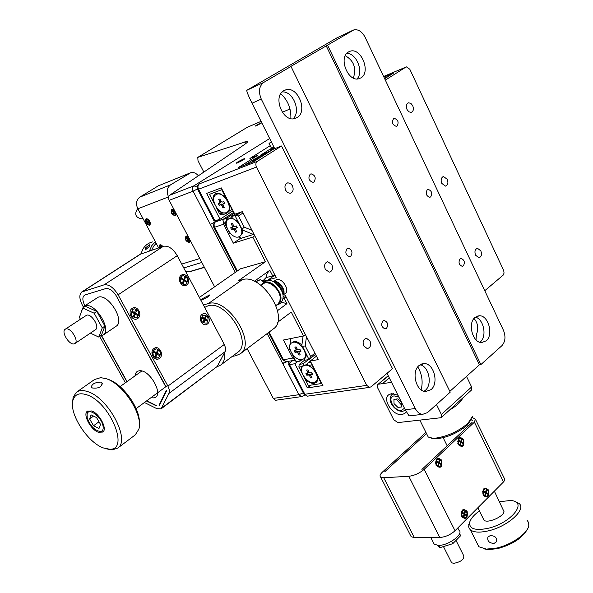 <?xml version="1.0" encoding="UTF-8"?>
<svg xmlns="http://www.w3.org/2000/svg" width="593" height="593" viewBox="0 0 593 593"><rect width="100%" height="100%" fill="white"/><g stroke="black" fill="none" stroke-linecap="round" stroke-linejoin="round"><path stroke-width="0.89" d="M460.042 258.904L461.139 258.474C464.445 259.927 465.179 262.395 463.348 265.886L462.236 266.324C458.938 264.849 458.204 262.373 460.042 258.904M427.256 189.745L428.183 189.382C431.741 190.79 432.571 193.303 430.659 196.92L429.717 197.299C426.159 195.868 425.337 193.348 427.256 189.745M393.567 118.667L394.286 118.37C398.125 119.727 399.052 122.284 397.058 126.042L396.317 126.353C392.477 124.975 391.565 122.417 393.567 118.667M397.955 395.19L391.484 393.641L388.704 394.79C381.951 399.519 393.092 416.116 401.972 414.574L404.9 413.395L406.227 411.698M417.761 366.919L419.14 369.372C422.26 376.081 422.92 382.9 421.134 389.846M310.154 174.216L311.11 173.838C315.291 175.291 316.254 177.989 313.986 181.947L313 182.325C308.827 180.858 307.878 178.152 310.154 174.216M347.053 248.689L348.261 248.237C352.101 249.764 352.939 252.425 350.774 256.198L349.536 256.658C345.712 255.109 344.881 252.448 347.053 248.689M382.893 321.028L384.323 320.516C387.837 322.103 388.571 324.712 386.51 328.329L385.057 328.856C381.551 327.24 380.832 324.638 382.893 321.028M424.032 391.291L425.255 390.394C432.631 384.575 429.021 366.481 420.118 364.725M419.14 365.451L424.277 363.583C433.92 363.346 439.087 383.293 431.044 389.623L425.618 391.565C416.027 391.617 411.038 371.581 419.14 365.451M293.009 118.808C301.459 111.751 293.009 90.729 282.157 91.945M283.788 90.67L285.996 89.765C298.005 86.096 308.093 111.647 297.056 117.607L294.491 118.637C282.535 122.017 272.676 96.392 283.788 90.67M280.778 93.694C287.931 100.387 291.289 108.689 290.844 118.6M474.022 318.463C477.958 323.103 478.759 328.478 476.409 334.585L476.023 339.848M479.826 342.243L480.382 341.798C487.209 336.446 483.68 318.967 475.393 317.129M475.037 317.411L479.292 315.765C488.387 315.113 493.813 334.867 486.201 340.827L481.709 342.546C472.651 343.05 467.366 323.192 475.037 317.411M345.259 55.698C353.665 60.486 356.43 67.758 353.539 77.513L353.532 78.135M356.964 78.951C364.109 72.131 356.415 52.859 346.72 53.437M348.514 51.932L350.293 51.176C361.322 47.529 371.129 72.398 360.885 77.898L358.817 78.765C347.832 82.197 338.188 57.224 348.514 51.932M327.521 45.09L480.871 364.591L501.908 345.675C505.384 341.701 505.888 336.557 503.435 330.249L365.11 37.263C362.071 31.577 358.328 29.116 353.873 29.88L289.658 67.091L291 66.46L450.228 392.151L427.449 412.639L422.542 414.374C419.562 413.996 417.146 412.061 415.3 408.555L261.268 99.068L252.018 103.234C248.541 96.125 246.784 91.826 246.732 90.336L336.854 37.915M326.165 45.735L479.411 364.806L449.85 391.365M480.871 364.591L479.411 364.806M291 66.46L263.774 82.397C259.067 86.067 258.229 91.626 261.268 99.068M252.018 103.234L274.729 148.673M387.029 373.331L405.227 409.733L415.3 408.555M409.037 415.878L405.227 409.733M271.349 141.92L269.037 143.365L271.564 142.35M388.333 375.947L377.785 384.538L377.63 387.785L393.693 419.703L397.91 422.594L441.177 417.694L441.377 414.485L471.62 386.962L471.361 390.15L441.288 417.591M269.037 143.365L271.527 148.332M396.206 399.089L401.743 405.278M436.47 404.53L441.377 414.485M378.608 384.197L391.528 382.344M466.513 376.399L471.62 386.962M200.805 300.102L201.598 299.976C206.468 298.071 209.129 296.404 209.596 294.966L200.56 299.65M269.578 270.438L267.095 273.477L266.02 277.628L262.803 280.897L260.297 279.74L255.531 281.89M262.803 280.897L262.284 281.03L264.137 282.209M281.556 302.252L286.945 303.66L284.114 298.146L286.011 296.745M277.539 310.643L286.945 303.66M284.106 296.048L283.306 297.16M266.465 280.734L265.998 279.829L266.087 280.904M265.998 279.829L263.551 281.579M283.239 298.353L284.114 298.146M232.241 356.423L235.895 355.711L240.395 353.702C256.932 343.169 227.527 296.974 208.343 303.594L242.181 279.733C261.676 272.758 290.274 318.041 273.388 328.893L273.106 329.1M242.181 279.733L238.356 280.778L265.427 261.721L240.424 268.822L199.389 297.427M266.02 277.628L272.676 275.849L269.815 270.267L254.301 281.304L269.481 270.504M208.343 303.594L203.332 304.876M277.591 322.31L291.252 312.066L303.52 335.986L283.447 340.019L292.794 358.083L295.195 360.033M305.38 334.548L303.52 335.986M213.762 227.252L214.644 227.238C213.68 224.955 213.962 223.176 215.474 221.886L218.854 219.669L210.411 224.465L235.325 272.372M223.124 220.663L223.546 224.243L214.644 227.238L237.356 270.957M265.427 261.721L252.788 237.081L233.338 243.167L223.546 224.243M254.753 235.747L252.788 237.081M240.973 237.993L233.338 243.167M274.596 274.47L272.676 275.849M407.013 109.512L408.866 111.818L411.119 112.403C413.425 111.41 413.958 109.171 412.735 105.702L410.882 103.39L408.607 102.804C406.316 103.812 405.79 106.051 407.013 109.512M475.564 255.183L478.892 257.747C481.412 256.902 482.065 254.619 480.856 250.883L477.506 248.311C475 249.164 474.348 251.454 475.564 255.183M441.778 183.385L445.476 186.113C447.9 185.194 448.501 182.933 447.278 179.323L443.557 176.588C441.148 177.522 440.555 179.783 441.778 183.385M363.761 345.971L367.23 348.58C370.455 347.765 371.374 345.208 369.995 340.916L366.496 338.292C363.287 339.122 362.375 341.687 363.761 345.971M285.656 190.309L287.657 192.651L290.162 193.303C293.083 192.236 293.839 189.738 292.431 185.802L290.414 183.445L287.887 182.807C284.988 183.889 284.24 186.387 285.656 190.309M325.312 269.348L329.263 272.15C332.362 271.209 333.214 268.681 331.806 264.552L327.818 261.743C324.749 262.699 323.911 265.227 325.312 269.348M484.733 290.637L385.331 80.092M274.922 275.108L268.51 279.711L276.234 277.665L242.381 211.612L234.828 214.199L221.293 187.885L206.668 193.377L220.062 219.262L214.11 221.019M310.739 385.154L307.344 387.904L322.933 385.569L310.302 361.004L318.226 359.617L285.478 295.714L283.269 296.255M258.355 157.034L257.555 155.448L238.127 167.7L253.693 161.63L273.232 149.258L281.534 145.982L257.31 161.355C255.724 162.675 255.442 164.565 256.465 167.041L198.529 189.249C197.551 186.928 197.832 185.135 199.389 183.874L257.31 161.355M270.2 145.693L249.898 158.472L257.555 155.448M231.744 211.59L220.062 219.262M308.338 396.035L307.441 396.161L304.876 394.256L366.763 385.361L369.395 387.392L371.062 386.821L392.507 368.698L281.534 145.982M292.786 360.559L289.51 363.131L288.628 364.621L289.517 364.643L304.876 394.256L303.809 393.871M285.151 293.542C290.244 290.54 282.379 277.665 276.642 279.614M307.344 387.904L294.825 363.717L289.517 364.643M366.763 385.361L256.465 167.041M268.829 280.341L268.51 279.711M484.911 290.6L503.279 275.041L504.057 273.069L503.724 270.608L409.815 69.233L406.405 66.876L383.619 76.475L405.864 67.105L385.502 80.018M243.842 158.85C237.697 161.793 235.473 163.186 237.193 163.016C243.382 160.051 245.598 158.665 243.842 158.85M384.672 78.706L393.507 73.109L383.938 77.134M297.597 361.537L294.825 363.717M316.44 356.141L310.302 361.004M273.529 281.719L273.862 281.616C279.066 279.829 286.767 290.933 283.091 294.914M276.279 400.179L275.56 400.282L273.284 398.4L247.133 348.64M267.154 333.585L282.765 363.605L285.263 361.656M302.26 396.509L301.496 396.598L298.939 394.701L282.765 363.605L287.308 361.537M247.148 127.376L261.076 121.357L247.481 127.176L197.788 157.397L247.281 141.26C248.586 141.282 247.318 142.609 243.471 145.233L169.509 195.327L193.948 185.824L269.659 138.54M214.629 286.804L169.175 200.33C168.204 198.114 168.316 196.446 169.509 195.327M197.788 157.397L198.01 160.755L203.844 172.074M261.669 122.543L261.402 122.655C256.413 125.108 254.649 126.183 256.117 125.886L261.824 122.855M307.078 364.791L307.997 362.886L311.006 362.36M315.135 370.395L309.175 365.34L306.966 364.717M303.653 376.244L304.928 378.868C308.056 382.129 311.147 383.619 314.201 383.337L316.484 382.285L317.648 380.506L317.892 376.807L317.448 374.902M307.604 363.583L306.373 364.562M310.324 361.041L307.997 362.886M311.881 364.065L311.77 364.895L309.175 365.34M312.2 364.688L311.77 364.895L313.823 368.89M298.924 366.533L302.304 373.62M304.928 378.868L308.367 385.509L321.354 383.538L317.892 376.807M321.784 383.337L321.354 383.538M304.669 360.107L299.213 364.413L298.85 367.111L301.385 366.674L300.888 371.055M299.213 364.413L303.275 363.702L303.853 365.251L301.385 366.674M308.442 359.617L303.275 363.702M216.156 207.031L217.52 209.84L222.108 213.198L224.636 212.887M226.815 198.625L225.436 197.024L219.158 193.162L216.23 193.355C213.539 194.578 212.531 197.291 213.198 201.479L214.703 204.222M228.624 211.82L225.859 213.628L221.99 214.97L219.692 214.036L222.108 213.198M232.426 209.537L231.982 209.759L229.298 203.451M222.145 189.545L209.499 194.326L213.198 201.479M225.436 197.024L221.708 189.767M217.52 209.84L219.692 214.036M225.251 212.857L225.859 213.628M232.693 210.048L231.982 209.759L229.521 210.619L229.795 205.497M233.219 211.078L230.358 212.072L228.157 211.753L229.521 210.619M228.157 211.753L228.053 211.293M300.755 359.699L300.162 361.085L296.107 361.797L293.172 356.119L300.28 360.47M289.747 347.594L289.451 348.877L290.518 350.826M291.882 353.48L293.172 356.119M306.462 336.661L305.21 345.919L310.673 356.549L314.927 353.191M305.21 345.919L302.512 346.386L301.815 345.563L303.105 336.068M315.528 354.355L309.005 359.521L302.512 346.386M306.04 353.769L306.114 356.237L304.194 359.781L304.876 360.248L309.005 359.521L310.673 356.549M304.194 359.781L303.935 358.706M302.007 359.625L300.162 361.085M290.778 338.544L289.48 347.928M228.639 231.166L229.617 233.168L230.974 234.027M228.728 218.921L227.156 218.787L225.577 222.197L225.711 225.666L227.201 228.379M233.842 212.279L222.605 219.669L225.711 225.666M227.156 218.787L226.474 218.35L234.309 213.191M235.984 215.622L241.692 211.849M231.841 218.357L230.892 217.512L230.981 216.808L235.065 214.117M253.93 234.146L253.411 234.428L242.381 229.995L234.924 215.467L230.981 216.808M243.063 212.939L238.475 215.978L234.924 215.467L239.009 212.768M238.045 221.545L230.892 217.512M242.189 229.091L244.227 227.178L251.958 230.299M238.475 215.978L244.227 227.178M226.474 218.35L222.605 219.669M238.356 236.955L241.47 238.193L253.411 234.428M386.11 77.794L384.516 78.372M387.37 77.001L384.449 78.224M247.266 163.69L245.902 164.669M258.933 156.893L252.618 160.214M246.658 163.876L244.59 165.18M258.63 156.923L252.929 159.917M269.178 151.83L270.082 151.252M265.316 152.29L260.26 155.284L265.197 153.239L264.737 153.357L264.708 152.468M260.26 155.284L260.661 156.078M264.367 153.661L264.767 154.462M266.465 153.55L265.197 153.239M273.217 148.791L271.898 148.761M391.891 394.545L393.352 393.626M401.78 406.954L401.691 402.684L397.747 398.889L393.922 399.378L394.034 403.633L397.947 407.413L401.78 406.954M307.048 364.569L304.165 365.273M304.913 365.318L303.119 366.096C297.664 369.78 306.915 383.997 313.764 382.478L315.639 381.684C321.132 378.023 311.718 363.65 304.913 365.318M312.029 377.756L310.88 375.525L310.88 374.657L312.778 374.287L311.888 372.567L310.198 372.841L309.109 372.093L307.952 369.854L306.663 370.076L307.811 372.308L307.774 373.205L305.936 373.546L306.818 375.258L308.493 374.984L309.583 375.732L310.732 377.963L312.029 377.756M311.673 374.005L312.422 373.605M309.027 371.937L307.886 373.086M307.307 373.316L307.834 374.346L306.818 375.258M307.834 374.346L309.442 374.087L310.747 375.11M309.442 374.087L308.493 374.984M311.688 377.104L310.732 377.963M301.889 345.007L298.887 342.71L296.307 341.694L293.935 341.627L291.363 343.065C285.789 346.801 295.114 361.33 301.978 359.632L303.749 358.854C309.361 355.14 299.873 340.456 293.046 342.309L291.363 343.065M294.128 350.678L295.017 352.405L296.685 352.094L297.768 352.835L298.931 355.081L300.214 354.851L299.057 352.598L299.065 351.701L300.933 351.301L300.036 349.559L298.361 349.877L297.271 349.129L296.107 346.875L294.825 347.12L295.981 349.373L295.788 350.359L294.128 350.678M295.484 350.419L296.048 351.508L295.017 352.405M297.212 349.025L296.122 349.811M296.848 349.67L296.04 350.196M297.004 348.617L295.981 349.373M299.873 351.493L300.214 350.73L299.257 351.612M300.214 350.73L300.599 350.656M296.048 351.508L297.642 351.204L298.924 352.175M297.642 351.204L296.685 352.094M231.27 217.831L228.572 219.002M229.291 218.676L228.179 219.262C221.975 223.279 231.73 239.609 238.668 236.874L239.869 236.251C246.11 232.271 236.184 215.756 229.291 218.676M240.15 236.021L242.203 233.783L242.678 230.114M232.767 217.905L231.982 217.816M235.695 228.298L237.311 227.764L236.37 225.94L234.754 226.474L233.664 225.763L232.449 223.398L231.211 223.806L232.434 226.178L232.286 227.289L230.684 227.816L231.626 229.624L233.219 229.106L234.309 229.81L235.525 232.174L236.763 231.774L235.547 229.409L235.695 228.298L237.096 227.349M235.421 229.091L234.309 229.81M231.996 227.386L232.715 228.787L234.25 228.283L235.399 228.965M234.25 228.283L233.219 229.106M236.555 231.374L235.525 232.174M233.738 225.896L232.575 226.949M216.704 194.274L215.711 194.815C209.381 198.885 219.225 215.607 226.178 212.642L227.26 212.072C233.627 208.039 223.613 191.131 216.704 194.274M221.782 205.534L223.012 207.913L224.243 207.483L223.012 205.096L223.027 204.029L224.754 203.384L223.806 201.538L222.205 202.117L221.115 201.42L219.884 199.026L218.661 199.47L219.892 201.857L219.751 202.999L218.165 203.569L219.114 205.4L220.7 204.83L221.782 205.534L222.901 204.83M224.058 207.127L223.012 207.913M219.462 203.102L220.218 204.57L221.738 204.022L220.7 204.83M220.218 204.57L219.114 205.4M220.989 201.168L219.892 201.857M223.969 203.317L224.562 203.014M221.211 201.583L220.9 202.398L220.018 202.71M221.738 204.022L222.864 204.652M265.167 154.365L263.092 155.04C257.57 157.145 246.102 163.675 246.836 164.305M257.214 159.154L256.991 158.746L253.967 160.095L252.596 160.962L254.249 160.481L252.462 161.615L258.244 158.754M259.615 157.886L258.022 158.487L260.068 157.115L256.991 158.746M273.914 147.049C267.458 150.518 264.545 152.475 265.182 152.927L270.816 150.792M274.27 147.761L270.616 149.569L272.298 149.065L270.549 150.17L274.433 148.087M385.487 78.187L384.575 78.491M243.975 158.828C239.928 160.614 237.333 162.082 236.192 163.223L237.067 163.038C241.929 160.829 244.435 159.361 244.583 158.635L243.975 158.828M241.729 159.969L237.415 162.593L242.441 160.221L243.634 159.265L241.729 159.969L241.981 160.466M238.846 162.067L238.623 161.63M261.676 122.566L255.264 126.116L261.809 122.833M261.12 122.951L256.398 125.583L261.12 122.951M145.544 247.755L149.985 244.598L149.436 246.436L145.329 249.927L145.544 247.755M152.757 241.9C148.813 242.722 145.641 244.939 143.224 248.541L140.852 253.841M155.336 241.714L151.786 245.635L149.414 250.958M151.682 250.194L153.557 246.317L156.159 243.249M189.456 173.215L158.264 185.861L139.792 197.15C136.308 199.915 135.641 203.799 137.806 208.803L137.42 209.018C134.263 214.132 135.567 217.409 141.342 218.869L142.238 218.535M185.72 271.631L190.657 271.461M198.381 175.773C196.135 173.134 193.629 172.096 190.864 172.645L170.547 184.846C166.996 187.677 166.337 191.687 168.56 196.891L168.568 196.913M158.62 247.881L137.806 208.803L168.56 196.891M149.732 222.212L150.133 222.116M149.488 225.31L150.385 224.028C150.303 221.5 149.154 219.736 146.938 218.735L146.004 218.773C144.581 221.901 145.737 224.08 149.488 225.31M163.008 246.414L160.747 244.805L159.873 244.827L159.124 247.711M174.06 209.625L171.911 209.121C170.354 212.383 171.533 214.629 175.461 215.867L176.469 214.199M190.59 241.077L189.56 242.685C185.624 241.381 184.453 239.157 186.054 236.007L188.211 236.555M172.941 213.836L173.415 214.258L173.845 212.931L175.261 214.206L175.409 213.762L173.994 212.487L174.431 211.152L173.957 210.73L173.527 212.064L172.111 210.789L171.97 211.234L173.378 212.509L172.941 213.836L173.675 213.473M173.378 212.509L174.105 212.138M174.231 213.28L174.401 212.857M175.817 212.969L175.105 215.192C172.185 214.436 171.155 212.679 172.014 209.929L174.713 210.871M175.454 214.985L176.217 213.725M174.238 209.966L172.237 209.811M171.97 211.234L172.378 211.026M174.335 211.449L173.86 211.026M147.323 221.382L147.991 222.531M148.547 223.042L149.384 223.339M147.583 221.619L146.226 220.381L146.093 220.811L147.457 222.049L147.064 223.324L147.516 223.739L147.909 222.464L149.273 223.702L148.042 222.034L148.435 220.752L147.976 220.337L147.583 221.619L148.213 221.478M148.369 220.952L147.916 220.537M149.139 224.658C146.137 223.672 145.211 221.93 146.352 219.425C149.362 220.403 150.288 222.145 149.139 224.658M149.851 222.901L150.185 222.634L149.673 222.153M162.163 246.695L161.845 246.406L161.696 246.851M160.866 247.133L160.08 246.406L160.436 247.274M159.561 247.57L160.214 245.472L162.571 246.562M160.162 245.495L162.934 246.436M187.047 240.639L187.514 241.062L187.966 239.772L189.375 241.047L189.53 240.617L188.122 239.342L188.574 238.052L188.1 237.623L187.647 238.92L186.239 237.645L186.091 238.075L187.499 239.35L187.047 240.639L187.803 240.254M187.499 239.35L188.255 238.964M187.647 238.92L188.322 238.757M189.953 239.854L189.211 242.018C186.054 240.973 185.12 239.194 186.402 236.674L188.381 236.866M186.402 236.674L188.856 237.778M189.604 241.781L190.338 240.588M186.091 238.075L186.484 237.867M483.273 518.727L483.999 520.194C487.305 523.678 503.346 516.903 504.035 511.715L494.354 491.152M493.984 543.455C489.077 543.047 487.061 540.898 487.95 537.013L490.129 535.664C495.214 535.649 497.26 537.74 496.259 541.928L493.984 543.455M476.92 542.966L478.796 546.716L486.334 549.118L496.289 548.117C511.01 545.049 527.518 533.656 528.771 525.791L528.697 522.663L527.044 520.202M469.938 521.499L468.581 526.451L469.122 528.319L470.382 529.853C473.703 532.41 479.507 532.781 487.809 530.98C507.615 526.821 527.244 509.009 518.808 503.264L514.146 501.33M527.333 529.275C522.485 538.029 512.537 544.493 497.497 548.658L488.209 549.592L483.977 548.859M499.536 501.73L509.943 500.544C529.075 500.722 511.381 523.404 487.483 528.43C475.252 530.772 469.3 528.852 469.619 522.678C470.449 518.971 473.711 515.05 479.411 510.929M459.59 533.604L460.642 535.701L452.77 543.685L439.902 547.665L437.056 545.293M452.77 543.685L451.57 541.29M438.738 545.367L439.902 547.665M451.154 561.779L451.644 562.75L453.719 563.35C460.894 561.934 464.237 559.421 463.741 555.804L456.002 540.408M471.072 419.733L472.591 420.519L471.072 419.733M463.296 513.775L462.54 512.441M461.421 512.545L461.058 513.071M467.128 511.277C462.725 507.867 460.917 509.683 461.695 516.718C466.113 520.105 467.921 518.289 467.128 511.277M461.146 515.072L461.554 515.576M484.622 492.286L483.955 491.13M482.88 491.137L482.554 491.53M488.432 489.944C484.147 486.542 482.398 488.298 483.169 495.214C487.461 498.594 489.218 496.838 488.432 489.944M482.695 493.88L483.065 494.236M436.285 461.235L435.425 462.325M435.544 463.763L436.574 464.719M441.703 460.168C437.189 456.603 435.321 458.359 436.107 465.461C440.629 469.011 442.497 467.247 441.703 460.168M459.679 441.414L459.012 440.592M458.374 440.48L457.566 441.281M458.226 444.565C457.448 437.59 459.256 435.885 463.644 439.45C464.43 446.41 462.622 448.115 458.226 444.565M457.759 443.282L458.211 443.764M458.27 443.801L458.715 443.935M421.905 469.463L472.102 422.409L421.905 469.463M433.29 542.38L434.246 544.263L438.368 545.367C448.278 545.805 464.415 533.774 458.9 530.149L457.796 527.963M425.93 432.371L382.567 471.954C380.054 474.333 379.431 476.075 380.684 477.172L383.738 477.743L408.785 476.29C414.351 475.593 419.488 473.273 424.188 469.322L474.4 422.179L503.501 481.939L504.554 480.545L504.71 479.159L475.794 420M474.4 422.179L475.371 419.14L472.184 417.479M410.46 535.331L411.194 536.761L414.329 537.577L439.747 537.48C445.373 537.05 450.465 534.804 455.031 530.75L424.188 469.322M503.501 481.939L455.031 530.75M384.694 471.82L426.53 433.579L384.694 471.82M426.96 434.432L428.265 437.063L432.794 438.249L435.566 438.168C447.448 436.366 458.211 431.459 467.84 423.432L472.369 416.605M431.356 438.131L434.891 438.85C446.069 438.138 456.847 433.587 467.21 425.196L471.302 419.377M462.673 398.081C461.243 401.728 456.818 405.768 449.405 410.186M439.309 462.592L439.954 460.212L439.376 459.857L438.731 462.236L436.997 461.154L436.782 461.947L438.516 463.029L437.871 465.409L438.449 465.764L439.094 463.385L440.821 464.46L441.036 463.667L439.309 462.592L438.123 462.785M439.094 463.385L438.464 463.222M441.036 463.667L439.865 463.867M436.218 461.532L435.67 461.814L436.144 462.073M438.731 462.236L437.886 462.636M436.67 464.927C436.04 459.249 437.53 457.84 441.148 460.694C442.185 464.2 441.414 466.209 438.842 466.728L436.67 464.927L438.412 466.75L438.998 466.735M464.801 513.76L465.423 511.374L464.86 511.033L464.237 513.419L462.547 512.404L462.34 513.204L464.037 514.22L463.415 516.614L463.978 516.948L464.601 514.561L466.283 515.569L466.491 514.776L464.801 513.76L463.548 513.931M464.601 514.561L463.993 514.383M464.489 514.976L463.919 514.657M466.491 514.776L465.253 514.946M462.243 516.169C461.221 512.611 462.006 510.588 464.586 510.106L466.587 511.818C467.61 515.384 466.824 517.4 464.23 517.874L462.243 516.169M464.022 510.106C461.524 510.706 460.791 512.73 461.806 516.177L464.356 517.889M485.978 493.131L487.624 494.147L487.817 493.369L486.178 492.353L486.779 490.018L486.23 489.677L485.63 492.012L483.992 490.997L483.792 491.775L485.43 492.79L484.837 495.133L485.385 495.474L485.978 493.131L485.385 492.968M483.703 494.681C482.702 491.226 483.428 489.255 485.897 488.751L487.906 490.47C488.906 493.925 488.172 495.904 485.697 496.393L483.703 494.681M485.8 496.408L483.265 494.703C482.265 491.352 482.961 489.373 485.333 488.758M461.947 439.472L461.384 439.109L460.761 441.437L459.078 440.354L458.871 441.133L460.553 442.215L459.938 444.542L460.502 444.898L461.117 442.571L462.799 443.646L463.007 442.875L461.324 441.792L461.947 439.472L461.258 439.583M461.324 441.792L460.205 441.985M459.842 440.844L459.619 441.615M460.761 441.437L459.968 441.837M458.27 441.096L457.744 441.036L458.248 441.377M458.767 444.053C458.152 438.479 459.59 437.115 463.103 439.962C464.119 443.356 463.4 445.321 460.954 445.854L458.767 444.053L461.08 445.862M458.337 444.09L458.13 443.549L458.471 444.075M463.007 442.875L461.895 443.075M460.976 443.097L460.42 442.726M102.967 425.626C103.664 429.369 102.715 431.341 100.128 431.541C94.294 430.184 89.98 425.589 87.201 417.761L87.112 414.025C88.439 407.25 101.307 416.59 102.967 425.626M103.212 431.689L101.722 431.993L99.187 431.452M86.978 414.737L87.164 412.394L87.979 410.845M99.001 428.472L93.553 425.737L89.602 418.954L91.077 414.855L96.548 417.568L100.528 424.41L99.001 428.472M89.602 418.954L93.568 416.086M93.553 425.737L98.994 421.771M282.861 293.869L282.846 293.698C281.875 288.509 279.081 284.699 274.455 282.261M282.646 292.519C281.779 288.242 279.451 285.033 275.663 282.883M277.939 303.994L279.889 301.229L280.2 297.397C279.585 288.68 268.088 279.518 263.277 283.847L261.083 285.418M263.329 282.787L265.197 281.445C267.917 279.614 271.305 280.096 275.352 282.876C283.239 290.377 285.122 297.004 280.993 302.771L280.808 302.904M261.365 285.218L263.062 282.98C265.775 281.149 269.163 281.631 273.21 284.425C281.104 291.934 282.994 298.568 278.873 304.328L276.004 305.417M261.78 284.922C264.233 281.653 267.932 281.645 272.876 284.907C281.015 290.503 283.306 303.979 276.42 305.113M92.493 387.992L91.366 387.318C91.656 384.108 94.821 382.366 100.84 382.092L102.033 382.9C101.989 386.91 98.809 388.608 92.493 387.992M72.554 402.662L73.117 397.392L76.282 392.344C79.01 390.268 82.738 390.009 87.453 391.55C108.26 397.406 130.86 440.169 117.703 448.108L112.136 449.909L106.288 448.827M76.934 391.884L94.524 379.527L100.654 377.659L105.806 378.586C122.855 383.234 143.543 414.981 138.881 429.139L135.241 434.891M103.478 447.974L109.483 449.183C130.156 450.799 109.735 401.476 86.393 394.701C79.299 392.522 74.844 394.323 73.013 400.097C68.625 413.128 87.423 442.534 103.478 447.974M91.611 410.964C99.342 413.269 107.689 429.035 102.819 432.052L98.445 432.275C90.736 429.836 82.516 414.322 87.341 411.223L91.611 410.964M139.333 422.95C140.43 408.481 122.432 383.382 108.052 379.364M94.168 313.223L96.829 311.458L104.917 326.113L102.27 327.892L94.168 313.223L82.672 308.012L79.41 317.359L80.418 319.175M82.672 308.012L85.333 306.27L96.829 311.458M90.366 333.133L98.786 337.076L102.27 327.892M104.917 326.113L101.403 335.297L98.786 337.076M74.207 343.858C69.433 345.482 60.953 331.976 65.089 329.315L65.845 328.937C70.582 327.195 79.173 340.842 75.007 343.473L74.207 343.858M95.429 329.723L95.666 329.567C99.913 326.876 91.463 313.371 86.652 315.179L65.341 329.145M154.032 348.476C148.784 351.871 154.484 362.301 159.435 358.402C164.632 355.007 159.006 344.637 154.032 348.476M156.433 353.999L156.367 353.48M155.062 351.908L153.928 351.983M132.209 308.382C126.843 311.673 132.639 322.273 137.695 318.471C143.009 315.172 137.287 304.632 132.209 308.382M133.514 315.973L134.7 314.431M134.715 314.031L134.626 313.489M134.159 312.593L132.009 312.126M202.183 314.334C197.239 317.522 202.665 327.714 207.328 324.037C212.227 320.843 206.861 310.71 202.183 314.334M201.123 318.908L201.65 321.087M203.488 321.502L204.096 318.886M203.784 318.374L202.08 317.781M181.384 275.174C176.336 278.258 181.851 288.613 186.61 285.018C191.613 281.927 186.165 271.631 181.384 275.174M182.629 282.602L183.615 281.03M146.493 400.987L156.433 405.901M160.028 403.225L160.755 402.684M81.36 311.762L83.561 306.581L85.081 305.818C94.821 302.007 112.033 329.486 103.367 334.919L100.506 335.905M115.85 326.432L116.347 326.098C125.108 320.591 108.082 293.298 98.245 297.189L84.124 306.21M150.896 397.733L153.624 397.873C165.158 396.71 149.532 368.12 138.792 370.907C136.605 371.314 135.337 372.982 134.982 375.903M84.91 305.699L84.48 304.943C82.182 299.85 82.338 296.522 84.947 294.958L105.88 288.546C109.401 288.242 112.818 290.607 116.132 295.633L165.751 386.725M166.322 390.335L159.035 405.264M156.559 405.642L146.745 400.794M127.05 381.595L101.633 335.749M140.081 254.308L163.416 246.28C168.345 245.472 172.963 248.608 177.27 255.679L224.302 344.459L167.93 386.095L169.279 389.586L169.346 392.559L161.14 408.836L156.9 408.696L144.433 402.506M224.302 344.459L225.54 347.883L225.488 350.834L217.223 366.459L161.852 407.94M161.14 408.836L217.223 366.459M83.279 306.818L82.449 305.313C79.306 299.124 79.032 294.706 81.619 292.06L104.123 284.825C108.934 284.188 113.597 287.523 118.111 294.817L177.27 255.679M125.375 382.796L99.698 336.453M167.93 386.095L118.111 294.817M165.877 386.451L116.132 295.633M159.398 405.442L166.574 390.787M101.462 335.786L126.865 381.729M224.732 352.442C225.229 358.268 223.895 362.479 220.729 365.058L217.023 366.778M237.593 352.412L237.778 352.272C253.078 342.509 225.859 299.717 208.076 305.795L204.667 307.404M221.352 358.75L218.617 363.85M184.534 279.911L185.468 277.331L184.712 276.849L183.778 279.429L181.502 277.991L181.191 278.851L183.467 280.289L182.525 282.876L183.289 283.358L184.223 280.771L186.491 282.209L186.802 281.341L184.534 279.911L183.4 280.252M183.778 279.429L183.089 280.052M186.802 281.341L185.683 281.697M184.03 281.297L183.274 280.823M185.468 277.331L184.423 277.643M182.525 275.841L181.525 276.271C178.938 280.23 179.82 283.024 184.178 284.655L185.046 284.484M181.903 276.16L183.385 275.656C187.766 277.257 188.663 280.052 186.091 284.04L184.564 284.544C180.205 282.913 179.316 280.118 181.903 276.16M134.722 312.741L132.321 311.295L131.987 312.192L134.389 313.638L133.381 316.336L134.181 316.81L135.189 314.12L137.583 315.558L137.917 314.668L135.523 313.223L136.523 310.539L135.723 310.057L134.003 313.408M136.523 310.539L135.426 310.851M135.523 313.223L134.307 313.593M134.218 312.437L133.862 313.326M132.758 309.398L134.507 308.842C139.007 310.554 139.889 313.423 137.146 317.463C131.52 317.611 130.052 314.92 132.758 309.398L133.529 309.012M135.189 314.12L134.27 313.949M135.004 314.609L134.203 314.127M157.219 350.797L158.272 350.53L157.486 350.063L156.508 352.761L154.15 351.375L153.824 352.279L156.181 353.665L155.203 356.363L155.989 356.83L156.967 354.125L156.092 353.917M156.967 354.125L159.317 355.503L159.643 354.607L157.293 353.228L158.272 350.53M157.293 353.228L156.033 353.576M155.596 353.317L155.937 352.427M154.573 349.47L156.515 348.877C160.762 350.656 161.555 353.502 158.894 357.409L156.908 358.009C152.683 356.2 151.904 353.354 154.573 349.47M157.456 357.987L156.522 358.09C152.305 356.282 151.526 353.435 154.195 349.551L155.522 349.01M207.506 320.368L205.282 318.99L206.194 316.395L205.452 315.936L204.541 318.53L202.302 317.144L201.998 318.011L204.237 319.39L203.317 321.992L204.066 322.451L204.978 319.857L207.202 321.236L207.506 320.368L206.349 320.702M204.541 318.53L203.814 319.13M203.881 318.122L203.584 318.99M206.816 323.066C201.598 323.222 200.226 320.643 202.695 315.306C207.906 315.165 209.277 317.752 206.816 323.066M246.732 90.336L263.774 82.397M352.531 30.451L335.03 38.79M382.507 383.634L389.297 377.867M287.131 361.574L286.226 361.737L283.491 359.773L292.794 358.083M282.468 359.469L283.491 359.773L269.118 332.102M197.677 189.352L198.529 189.249L215.474 221.886L223.287 219.217M214.192 221.174L197.743 189.471C196.78 187.306 197.21 185.513 199.026 184.067L199.226 183.941M273.284 398.4L298.939 394.701L303.268 392.825M288.984 363.583L287.872 361.441M275.56 400.282L301.496 396.598L303.853 395.746L304.402 394.79M245.724 143.632L244.827 141.846M210.411 224.465L193.096 191.161L169.175 200.33M197.499 188.952L193.096 191.161C192.117 188.856 192.406 187.077 193.948 185.824L197.232 187.166M290.014 108.971L282.32 112.262L290.014 108.971M398.919 397.117L394.212 395.909C386.428 396.584 393.997 411.631 401.468 410.393L404.478 408.243M312.029 373.664L311.088 374.561M308.82 371.544L307.811 372.308M310.65 374.924L309.583 375.732M224.191 203.147L223.153 203.955M255.82 159.813L255.657 159.435M183.763 267.94L201.835 262.469M199.767 258.526L181.717 264.078M204.333 267.221L188.9 271.794M158.264 185.861L189.308 173.304M170.547 184.846L139.792 197.15M414.329 537.577L383.738 477.743M408.785 476.29L439.747 537.48M273.899 281.927L275.545 282.06C279.414 283.424 281.986 286.337 283.239 290.815L283.009 294.499M169.072 393.322L225.177 351.612M82.761 291.474L141.297 253.663M163.416 246.28L104.123 284.825M461.139 258.474L460.494 258.622M428.183 189.382L427.531 189.575M394.286 118.37L393.656 118.607M311.11 173.838L310.265 174.142M348.261 248.237L347.402 248.474M384.323 320.516L383.478 320.687M424.277 363.583L421.579 364.006M285.996 89.765L283.35 90.951M479.292 315.765L477.068 316.188M350.293 51.176L348.165 52.154M408.777 415.908L422.542 414.374M377.785 384.538L388.215 375.703M257.644 280.452L260.297 279.74M240.395 353.702L273.388 328.893M268.496 332.577L282.616 359.758L286.226 361.737L295.24 360.121M214.74 222.345L213.473 224.31L213.665 227.045L236.711 271.409M288.628 364.621L303.979 394.197L307.441 396.161L369.395 387.392M326.699 262.039L327.818 261.743M286.782 183.2L287.887 182.807M365.399 338.492L366.496 338.292M442.815 176.818L443.557 176.588M476.765 248.489L477.506 248.311M407.88 103.086L408.607 102.804M273.417 281.66L275.612 280.074M283.113 295.04L285.277 293.446M304.676 395.079L303.853 395.746M247.607 141.92L247.281 141.26M247.229 127.317L197.728 157.419M392.158 394.315C385.932 400.016 395.205 412.061 402.617 411.297L405.501 410.289M304.001 365.399L303.119 366.096M316.514 380.98L315.639 381.684M310.88 374.657L311.807 373.768M307.774 373.205L308.842 372.493M299.065 351.701L300.006 350.826M304.632 358.165L303.749 358.854M240.81 235.621L239.869 236.251M216.675 194.2L216.178 194.519M223.027 204.029L224.058 203.221M141.342 218.869L142.869 218.298M204.422 267.384L189.649 271.764M148.161 219.351L146.938 218.735M150.363 222.99L150.385 224.028M161.948 245.383L160.747 244.805M174.105 209.707L172.941 209.092M188.24 236.6L187.017 235.984M443.186 437.738L447.166 445.78M477.847 507.771L483.999 520.194M463.526 428.205L464.282 429.747M478.796 546.716L470.382 529.853M469.619 522.678L468.678 524.761M496.259 541.928L496.719 540.868M488.209 549.592L486.334 549.118M451.644 562.75L443.453 546.568M434.246 544.263L430.822 537.517M380.684 477.172L411.194 536.761M434.891 438.857L432.794 438.257M428.265 437.063L419.896 420.252M438.412 466.758L438.842 466.728M463.793 517.882L464.23 517.874M485.259 496.408L485.697 496.393M460.524 445.892L460.954 445.854M100.128 431.541L101.722 431.993M87.112 414.025L87.164 412.394M141.764 371.033L120.053 386.614M278.11 303.868L275.96 305.454M167.567 385.435L136.116 408.636M280.993 302.771L278.873 304.328M117.703 448.108L135.493 434.699M109.483 449.183L112.136 449.909M102.033 382.9L102.389 384.027M73.013 400.097L73.117 397.392M75.007 343.473L95.666 329.567M103.404 334.897L116.347 326.098M140.111 254.286L82.101 291.749M220.729 365.058L237.778 352.272M184.178 284.662L184.564 284.551M156.53 358.09L156.908 358.009"/></g></svg>
